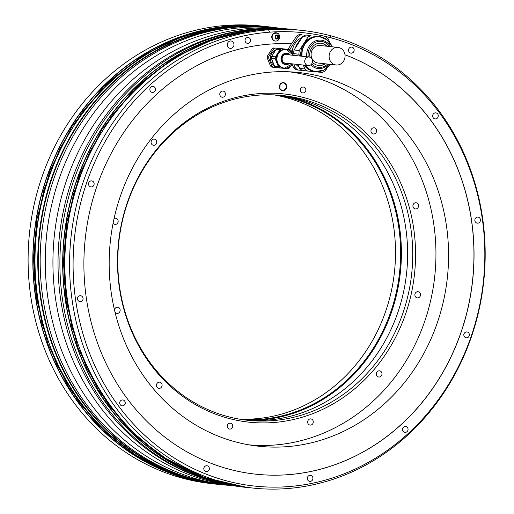 <?xml version="1.0" encoding="UTF-8"?>
<svg xmlns="http://www.w3.org/2000/svg" width="514" height="514" viewBox="0 0 514 514"><rect width="100%" height="100%" fill="white"/><g stroke="black" fill="none" stroke-linecap="round" stroke-linejoin="round"><path stroke-width="0.77" d="M309.075 57.015A4.305 3.881 96.1 0 0 304.751 60.935A4.305 3.881 96.1 0 0 308.156 65.58A4.305 3.881 96.1 0 0 312.48 61.661A4.305 3.881 96.1 0 0 309.075 57.015L286.24 54.561A4.305 3.881 96.1 0 0 284.358 54.876M283.548 62.419A4.305 3.881 96.1 0 0 285.321 63.126L308.156 65.58M287.949 54.747A4.6 4.151 96.1 0 0 286.651 54.311M285.668 63.46A4.6 4.151 96.1 0 0 287.03 63.306M287.287 63.338A4.6 4.151 -83.9 0 1 285.797 63.473A4.6 4.151 -83.9 0 1 282.154 58.512A4.6 4.151 -83.9 0 1 286.78 54.323A4.6 4.151 -83.9 0 1 288.206 54.773M292.395 63.884A9.503 8.571 -83.9 0 1 284.242 68.233L283.805 68.189A9.503 8.571 -83.9 0 1 276.288 57.941A9.503 8.571 -83.9 0 1 285.835 49.293L286.272 49.338A9.503 8.571 -83.9 0 1 293.314 55.319M281.775 48.759L289.716 49.505L281.775 48.759A10.614 9.573 96.1 0 0 280.13 49.607L275.427 56.861A10.614 9.573 96.1 0 0 275.234 58.84L278.472 66.839A10.614 9.573 96.1 0 0 279.924 67.976L287.866 68.715A10.614 9.573 96.1 0 0 289.51 67.874L290.744 65.972M292.029 52.769L291.168 50.642A10.614 9.573 96.1 0 0 289.716 49.505M279.924 67.976L276.102 67.565A10.614 9.573 -83.9 0 1 274.643 66.428L271.411 58.429A10.614 9.573 -83.9 0 1 271.598 56.45L276.307 49.196A10.614 9.573 -83.9 0 1 277.952 48.348M280.13 49.607L276.307 49.196M271.598 56.45L275.427 56.861M275.234 58.84L271.411 58.429M274.643 66.428L278.472 66.839M273.692 64.064A9.503 8.571 -83.9 0 1 272.208 60.401M272.754 54.677A9.503 8.571 -83.9 0 1 274.932 51.31M274.354 65.702A8.757 7.896 -83.9 0 1 270.46 57.272A8.757 7.896 -83.9 0 1 275.941 49.762M283.278 48.849A10.614 9.573 96.1 0 0 283.214 48.804L275.273 48.065A10.614 9.573 96.1 0 0 273.628 48.907L268.918 56.161A10.614 9.573 96.1 0 0 268.732 58.14L271.97 66.139A10.614 9.573 96.1 0 0 273.422 67.276L276.031 67.52M255.85 474.191A216.028 194.825 96.1 0 0 468.723 304.384A216.028 194.825 96.1 0 0 344.984 54.799M291.464 43.786L288.052 49.338M283.214 48.804L275.273 48.065M268.918 56.161L267.441 56L272.144 48.746A10.614 9.573 96.1 0 1 273.789 47.905M271.97 66.139L270.486 65.978L267.248 57.986A10.614 9.573 96.1 0 1 267.441 56M110.124 243.572A187.931 169.485 96.1 0 0 258.799 446.242A187.931 169.485 96.1 0 0 447.617 275.208A187.931 169.485 96.1 0 0 298.942 72.532A187.931 169.485 96.1 0 0 110.124 243.572M257.97 25.7A230.137 207.547 96.1 0 0 29.407 234.005A230.137 207.547 96.1 0 0 211.331 483.59L216.053 484.098A230.137 207.547 -83.9 0 1 34.13 234.512A230.137 207.547 -83.9 0 1 262.693 26.208A230.137 207.547 -83.9 0 1 265.211 26.458A230.137 207.547 -83.9 0 1 265.757 26.522L260.495 25.951A230.137 207.547 96.1 0 0 257.97 25.7M280.605 28.411A230.137 207.547 96.1 0 0 270.158 26.991A230.137 207.547 96.1 0 0 267.633 26.741A230.137 207.547 96.1 0 0 39.077 235.039A230.137 207.547 96.1 0 0 221.001 484.631A230.137 207.547 96.1 0 0 223.519 484.882A230.137 207.547 96.1 0 0 232.097 485.492M292.286 29.369A230.137 207.547 96.1 0 0 289.767 29.118A230.137 207.547 96.1 0 0 61.205 237.417A230.137 207.547 96.1 0 0 243.128 487.009L245.904 487.304A230.137 207.547 -83.9 0 1 63.98 237.719A230.137 207.547 -83.9 0 1 292.543 29.414A230.137 207.547 -83.9 0 1 295.062 29.671A230.137 207.547 -83.9 0 1 295.608 29.728L292.286 29.369M269.844 32.151L268.456 29.818A230.137 207.547 96.1 0 0 69.705 255.587A230.137 207.547 96.1 0 0 252.792 488.049A230.137 207.547 96.1 0 0 255.317 488.3A230.137 207.547 96.1 0 0 481.798 295.621A230.137 207.547 96.1 0 0 329.917 35.582L331.305 37.907A227.991 205.613 96.1 0 0 269.844 32.151A227.991 205.613 96.1 0 0 95.18 366.476A227.991 205.613 96.1 0 0 439.033 398.71A227.991 205.613 96.1 0 0 331.305 37.907M268.456 29.818A230.137 207.547 -83.9 0 1 301.956 30.41A230.137 207.547 -83.9 0 1 329.917 35.582M274.81 27.807A229.842 207.277 96.1 0 0 272.259 27.518L270.345 27.313A229.842 207.277 -83.9 0 0 267.826 27.056A229.842 207.277 96.1 0 0 39.565 235.091A229.842 207.277 96.1 0 0 221.251 484.361L223.166 484.567A229.842 207.277 96.1 0 0 225.685 484.818A229.842 207.277 96.1 0 0 230.433 485.203M281.775 28.54L277.367 28.064A229.842 207.277 -83.9 0 0 47.442 228.467A229.842 207.277 -83.9 0 0 217.499 483.642L225.183 484.194M281.049 28.501A229.842 207.277 96.1 0 0 54.818 231.486A229.842 207.277 96.1 0 0 225.158 484.464M272.259 27.518A229.842 207.277 96.1 0 0 269.741 27.261A229.842 207.277 96.1 0 0 41.473 235.296A229.842 207.277 96.1 0 0 223.166 484.567M278.215 33.937A224.194 202.188 96.1 0 0 273.223 33.641M64.385 206.474A224.194 202.188 96.1 0 0 58.037 265.539M265.288 28.431A229.842 207.277 96.1 0 0 59.483 235.823A229.842 207.277 96.1 0 0 216.542 482.196M51.625 205.099A224.194 202.188 96.1 0 0 45.283 264.17M432.666 115.637A3.116 2.814 96.1 0 0 438.269 116.164A3.116 2.814 96.1 0 0 432.666 115.637M474.852 219.863A3.116 2.814 96.1 0 0 480.455 220.39A3.116 2.814 96.1 0 0 474.852 219.863M463.808 334.62A3.116 2.814 96.1 0 0 469.404 335.141A3.116 2.814 96.1 0 0 463.808 334.62M402.481 429.145A3.116 2.814 96.1 0 0 408.077 429.672A3.116 2.814 96.1 0 0 402.481 429.145M307.308 478.116A3.116 2.814 96.1 0 0 312.91 478.643A3.116 2.814 96.1 0 0 307.308 478.116M203.795 468.415A3.116 2.814 96.1 0 0 209.391 468.941A3.116 2.814 96.1 0 0 203.795 468.415M119.672 402.635A3.116 2.814 96.1 0 0 125.268 403.162A3.116 2.814 96.1 0 0 119.672 402.635M77.485 298.403A3.116 2.814 96.1 0 0 83.082 298.93A3.116 2.814 96.1 0 0 77.485 298.403M88.53 183.652A3.116 2.814 96.1 0 0 94.133 184.179A3.116 2.814 96.1 0 0 88.53 183.652M149.857 89.128A3.116 2.814 96.1 0 0 155.459 89.654A3.116 2.814 96.1 0 0 149.857 89.128M245.03 40.156A3.116 2.814 96.1 0 0 250.626 40.677A3.116 2.814 96.1 0 0 245.03 40.156M227.297 44.358A3.714 3.347 96.1 0 0 230.233 48.361A3.714 3.347 96.1 0 0 233.966 44.988A3.714 3.347 96.1 0 0 231.03 40.985A3.714 3.347 96.1 0 0 227.297 44.358M348.543 49.858A3.116 2.814 96.1 0 0 354.146 50.385A3.116 2.814 96.1 0 0 348.543 49.858M344.984 54.773A216.028 194.825 -83.9 0 1 468.826 304.365A216.028 194.825 -83.9 0 1 255.895 474.191A216.028 194.825 -83.9 0 1 84.707 244.388A216.028 194.825 -83.9 0 1 291.566 43.793L296.739 35.948L298.448 36.128A19.596 17.675 -83.9 0 1 301.48 34.566L299.771 34.387A19.596 17.675 96.1 0 0 296.739 35.948M275.26 41.03A4.157 3.752 -83.9 0 1 275.067 41.017A4.157 3.752 -83.9 0 1 271.777 36.533A4.157 3.752 -83.9 0 1 275.954 32.748A4.157 3.752 -83.9 0 1 276.147 32.774M227.329 45.386A3.714 3.347 96.1 0 0 227.586 44.3A3.714 3.347 -83.9 0 0 227.554 43.272M227.503 43.407A3.637 3.283 -83.9 0 1 227.516 44.294A3.637 3.283 96.1 0 1 227.31 45.245M289.735 49.517L298.448 36.128M299.771 34.387L301.48 34.566M302.232 70.431L296.36 69.853A19.596 17.675 96.1 0 1 293.674 67.758L292.145 64.321M293.802 64.038L295.383 67.938L293.674 67.758M298.069 70.039A19.596 17.675 -83.9 0 1 295.383 67.938M295.948 64.263A16.557 14.932 96.1 0 0 299.167 67.193M302.11 37.528A16.557 14.932 96.1 0 0 292.158 52.948M300.729 39.662A17.592 15.87 96.1 0 0 295.473 47.763M297.908 64.475A17.592 15.87 96.1 0 0 298.261 64.95M294.034 49.98L299.264 50.539L307.95 37.149A19.596 17.675 -83.9 0 1 309.434 36.288A19.596 17.675 -83.9 0 1 310.983 35.588L305.753 35.029A19.596 17.675 96.1 0 0 304.204 35.729A19.596 17.675 96.1 0 0 302.72 36.59L294.034 49.98A19.596 17.675 96.1 0 0 293.68 53.636L294.413 55.441M327.245 67.829L325.266 70.874A19.596 17.675 96.1 0 1 322.233 72.435L302.341 70.495A19.596 17.675 96.1 0 1 299.656 68.401L298.075 64.494M307.571 71.06A19.596 17.675 -83.9 0 1 304.886 68.96L299.656 68.401M299.643 56L298.91 54.195L293.68 53.636M303.305 65.053L304.886 68.96M298.91 54.195A19.596 17.675 -83.9 0 1 299.264 50.539M325.645 36.963A19.596 17.675 -83.9 0 1 328.33 39.058L329.712 42.482M301.718 56.225A17.592 15.87 -83.9 0 1 311.086 38.203A17.592 15.87 -83.9 0 1 319.406 36.616L318.487 36.52A17.592 15.87 96.1 0 0 310.173 38.1A17.592 15.87 96.1 0 0 300.799 56.129M304.095 65.143A17.592 15.87 96.1 0 0 314.729 71.504L315.647 71.6A17.592 15.87 -83.9 0 1 305.014 65.239M307.95 37.149L302.72 36.59M305.753 35.029L310.983 35.588M326.994 46.241A11.212 10.107 96.1 0 0 321.057 43.215A11.212 10.107 96.1 0 0 315.763 44.223A11.212 10.107 96.1 0 0 310.026 57.253M312.416 62.123A11.212 10.107 96.1 0 0 318.667 65.503A11.212 10.107 96.1 0 0 323.961 64.494A11.212 10.107 96.1 0 0 325.105 63.807M324.707 63.768A11.212 10.107 -83.9 0 1 323.563 64.449A11.212 10.107 -83.9 0 1 318.462 65.484M320.858 43.195A11.212 10.107 -83.9 0 1 326.589 46.196M338.026 47.429L320.01 45.489A8.834 7.967 96.1 0 0 311.131 53.533A8.834 7.967 96.1 0 0 318.121 63.055L336.143 64.995A8.834 7.967 96.1 0 0 345.016 56.951A8.834 7.967 96.1 0 0 338.026 47.429A8.834 7.967 96.1 0 0 329.153 55.467A8.834 7.967 96.1 0 0 336.143 64.995M272.169 36.571A4.157 3.752 -83.9 0 1 276.346 32.787A4.157 3.752 -83.9 0 1 279.128 34.721A4.446 4.446 0 0 1 279.648 37.278A4.157 3.752 -83.9 0 1 278.588 39.758A4.157 3.752 -83.9 0 1 275.459 41.056A4.157 3.752 -83.9 0 1 272.169 36.571M276.262 38.421A0.726 0.655 -83.9 0 1 276.795 38.209L277.804 38.319A0.726 0.655 96.1 0 1 277.978 38.364A0.418 0.373 96.1 0 0 278.408 37.702A0.726 0.655 96.1 0 1 278.511 36.648A0.418 0.373 96.1 0 0 278.627 36.147A2.082 1.876 -83.9 0 1 275.196 37.914A2.082 1.876 -83.9 0 1 275.395 35.845A0.418 0.373 96.1 0 0 275.414 36.359A0.726 0.655 96.1 0 1 275.311 37.413A0.418 0.373 96.1 0 0 275.607 38.145L275.382 38.12M277.804 38.319A0.726 0.655 96.1 0 0 277.104 38.813L276.378 38.736A0.726 0.655 96.1 0 0 275.607 38.145M276.378 38.749A0.418 0.373 96.1 0 0 277.104 38.813M277.444 35.312A0.726 0.655 96.1 0 0 278.215 35.916A0.418 0.373 96.1 0 1 278.627 36.147A2.082 1.876 -83.9 0 0 277.11 34.965A0.418 0.373 96.1 0 0 276.718 35.248A0.726 0.655 96.1 0 1 275.845 35.697A0.418 0.373 96.1 0 0 275.395 35.845A2.082 1.876 -83.9 0 1 277.11 34.965L277.117 34.965A0.418 0.373 96.1 0 1 277.444 35.312L276.718 35.235M277.207 35.813A0.726 0.655 -83.9 0 1 276.551 35.537M277.245 38.261A0.418 0.373 96.1 0 0 277.399 37.593A0.726 0.655 -83.9 0 1 277.502 36.539A0.418 0.373 96.1 0 0 277.496 35.877M326.718 37.702A4.157 3.752 -83.9 0 1 328.202 38.942M328.42 39.282A4.157 3.752 -83.9 0 1 328.452 39.347A4.446 4.446 0 0 1 328.857 40.355M273.628 48.907L272.144 48.746M268.732 58.14L267.248 57.986M270.486 65.978A10.614 9.573 96.1 0 0 271.938 67.116L273.422 67.276M232.778 426.402A3.116 2.814 96.1 0 0 227.182 425.875A3.116 2.814 96.1 0 0 232.778 426.402M225.171 92.803A3.116 2.814 96.1 0 0 220.333 92.334A3.116 2.814 96.1 0 0 222.266 97.23A3.116 2.814 96.1 0 0 225.171 92.803M248.763 444.828A187.61 169.196 96.1 0 0 434.76 276.134A187.61 169.196 96.1 0 0 288.836 71.78M155.549 139.641A3.116 2.814 96.1 0 0 151.27 141.125A3.116 2.814 96.1 0 0 153.558 145.301A3.116 2.814 96.1 0 0 155.549 139.641M113.106 223.23A3.116 2.814 96.1 0 0 118.156 221.592A3.116 2.814 96.1 0 0 114.076 218.572M114.963 312.011A3.116 2.814 96.1 0 0 120.122 309.743A3.116 2.814 96.1 0 0 114.526 310.173M157.014 383.47A3.116 2.814 96.1 0 0 158.954 388.346A3.116 2.814 96.1 0 0 161.563 387.023A3.116 2.814 96.1 0 0 159.623 382.146A3.116 2.814 96.1 0 0 157.014 383.47M307.886 423.318A3.116 2.814 96.1 0 0 312.724 423.793A3.116 2.814 96.1 0 0 310.797 418.897A3.116 2.814 96.1 0 0 307.886 423.318M377.514 376.479A3.116 2.814 96.1 0 0 381.793 375.002A3.116 2.814 96.1 0 0 379.505 370.825A3.116 2.814 96.1 0 0 377.514 376.479M417.4 297.914A3.116 2.814 96.1 0 0 417.998 291.708A3.116 2.814 96.1 0 0 417.4 297.914M416.867 208.671A3.116 2.814 96.1 0 0 416.057 202.747A3.116 2.814 96.1 0 0 412.941 206.377A3.116 2.814 96.1 0 0 416.867 208.671M376.042 132.657A3.116 2.814 96.1 0 0 374.102 127.78A3.116 2.814 96.1 0 0 371.493 129.098A3.116 2.814 96.1 0 0 373.434 133.981A3.116 2.814 96.1 0 0 376.042 132.657M305.881 90.246A3.116 2.814 96.1 0 0 300.285 89.725A3.116 2.814 96.1 0 0 305.881 90.246M282.347 93.786A165.039 148.835 96.1 0 0 118.342 244.169A165.039 148.835 96.1 0 0 250.71 422.335A165.039 148.835 96.1 0 0 414.721 271.951A165.039 148.835 96.1 0 0 282.347 93.786M279.436 86.288A4.009 3.617 -83.9 0 1 283.42 82.638A4.009 3.617 -83.9 0 1 286.639 86.962A4.009 3.617 -83.9 0 1 282.655 90.618A4.009 3.617 -83.9 0 1 279.436 86.288M279.577 86.301A3.714 3.347 -83.9 0 1 283.304 82.921A3.714 3.347 -83.9 0 1 286.24 86.924A3.714 3.347 -83.9 0 1 282.514 90.303A3.714 3.347 -83.9 0 1 279.577 86.301M279.918 85.009A3.714 3.347 96.1 0 1 279.989 86.256A3.714 3.347 -83.9 0 1 279.648 87.547M279.899 85.061A3.675 3.315 96.1 0 1 279.957 86.249A3.675 3.315 -83.9 0 1 279.635 87.489M118.605 244.176A163.323 147.287 96.1 0 0 247.812 420.311A163.323 147.287 96.1 0 0 249.598 420.491A163.323 147.287 96.1 0 0 411.9 271.675A163.323 147.287 96.1 0 0 282.7 95.54A163.323 147.287 96.1 0 0 280.907 95.36A163.323 147.287 96.1 0 0 118.605 244.176M245.262 420.015A163.323 147.287 96.1 0 0 406.799 271.122A163.323 147.287 -83.9 0 0 280.143 95.289M250.909 420.388A163.915 147.826 96.1 0 0 400.573 270.448A163.915 147.826 -83.9 0 0 285.745 96.118M276.622 95.026A163.323 147.287 -83.9 0 1 399.783 270.37A163.323 147.287 96.1 0 1 241.766 419.52M239.228 419.109A163.323 147.287 96.1 0 0 394.681 269.824A163.323 147.287 96.1 0 0 274.058 94.891M289.742 54.94A5.448 4.909 96.1 0 0 284.634 53.816A5.448 4.909 96.1 0 0 281.402 58.442A5.448 4.909 96.1 0 0 283.644 63.543A5.448 4.909 96.1 0 0 288.817 63.498M289.292 63.55A5.815 5.249 -83.9 0 1 283.593 63.974A5.815 5.249 -83.9 0 1 281.023 58.403A5.815 5.249 -83.9 0 1 284.672 53.385A5.815 5.249 -83.9 0 1 290.211 54.992M293.276 55.319A9.355 8.436 96.1 0 0 284.3 49.556A9.355 8.436 96.1 0 0 276.969 58.011A9.355 8.436 96.1 0 0 282.462 67.642A9.355 8.436 96.1 0 0 292.357 63.877M292.421 63.884L284.242 68.233A9.503 8.571 -83.9 0 1 276.725 57.986A9.503 8.571 -83.9 0 1 286.272 49.338L293.34 55.326M270.158 26.991L267.383 26.696A230.137 207.547 96.1 0 0 264.858 26.439A230.137 207.547 96.1 0 0 36.301 234.744A230.137 207.547 96.1 0 0 218.219 484.329L221.001 484.631M301.956 30.41L297.233 29.902A230.137 207.547 96.1 0 0 294.708 29.645A230.137 207.547 96.1 0 0 66.152 237.95A230.137 207.547 96.1 0 0 248.076 487.542L252.792 488.049M216.593 484.156A230.137 207.547 -83.9 0 1 216.053 484.098L216.317 484.124M246.45 487.362A230.137 207.547 -83.9 0 1 245.904 487.304L246.174 487.336M188.355 478.83A229.989 207.412 -83.9 0 1 34.47 233.131A229.989 207.412 -83.9 0 1 237.031 25.726M218.206 482.036A229.989 207.412 -83.9 0 1 64.327 236.337A229.989 207.412 -83.9 0 1 266.882 28.932M323.968 70.013A17.592 15.87 -83.9 0 1 315.647 71.6L324.032 70.007L330.29 64.366A17.45 15.741 96.1 0 1 324.103 69.91A17.45 15.741 96.1 0 1 305.38 65.278M332.153 46.793A17.45 15.741 96.1 0 0 311.33 38.351A17.45 15.741 96.1 0 0 302.033 56.257M332.179 46.8L327.071 39.803L319.406 36.616A17.592 15.87 -83.9 0 1 329.654 42.456M326.898 68.066A17.592 15.87 -83.9 0 1 324.083 69.955M306.864 56.778A14.263 12.863 -83.9 0 1 314.382 41.435A14.263 12.863 -83.9 0 1 330.586 46.626M328.697 64.192A14.263 12.863 -83.9 0 1 324.816 67.225A14.263 12.863 -83.9 0 1 310.713 64.86M327.546 64.07A13.062 11.777 -83.9 0 1 324.642 66.171A13.062 11.777 -83.9 0 1 311.645 63.916M308.246 56.925A13.062 11.777 -83.9 0 1 315.082 42.553A13.062 11.777 -83.9 0 1 329.435 46.504M278.511 36.648L277.502 36.539M278.408 37.702L277.399 37.593M246.759 487.4L202.163 476.953L160.953 455.957L126.29 426.704L98.161 389.92L77.813 347.303L66.139 300.722L63.402 261.71L66.717 222.607L79.702 174.002L101.907 129.457L133.492 89.879L172.216 58.988L200.833 44.12L231.062 34.117L262.23 29.214L293.616 29.529L253.061 30.133L213.201 39.437L175.563 57.099L141.588 82.433L112.566 114.481L89.597 152.022L73.566 193.63L65.079 237.706L64.462 282.578L71.735 326.544L86.622 367.915L108.557 405.122L136.705 436.746L169.993 461.578L207.148 478.682L247.53 487.478M293.629 29.529L296.681 29.844M263.772 26.323L223.211 26.927L183.35 36.231L145.713 53.893L111.737 79.227L82.709 111.275L59.746 148.816L43.716 190.418L35.228 234.5L34.611 279.372L41.885 323.332L56.771 364.709L78.706 401.916L106.854 433.54L140.136 458.372L177.291 475.476L216.908 484.188L172.312 473.747L131.096 452.75L96.439 423.497L68.304 386.714L47.963 344.097L36.288 297.516L33.551 258.503L36.86 219.401L49.852 170.796L72.05 126.251L103.642 86.667L142.365 55.775L170.982 40.908L201.212 30.911L232.379 26.008L266.83 26.638M216.908 484.188L217.679 484.272M264.858 26.439L264.858 26.439C155.845 13.139 47.037 111.435 36.494 232.726C20.181 354.872 107.394 475.636 218.219 484.329M294.708 29.645L294.708 29.645C185.695 16.345 76.894 114.641 66.351 235.932C50.038 358.078 137.251 478.842 248.076 487.542M276.346 32.787L275.954 32.748M275.459 41.056L275.067 41.017M278.588 39.758A4.446 4.446 0 0 0 279.648 37.278M275.568 35.697L276.018 35.742M277.007 35.819L278.016 35.929M275.318 38.081L275.806 38.132"/></g></svg>
